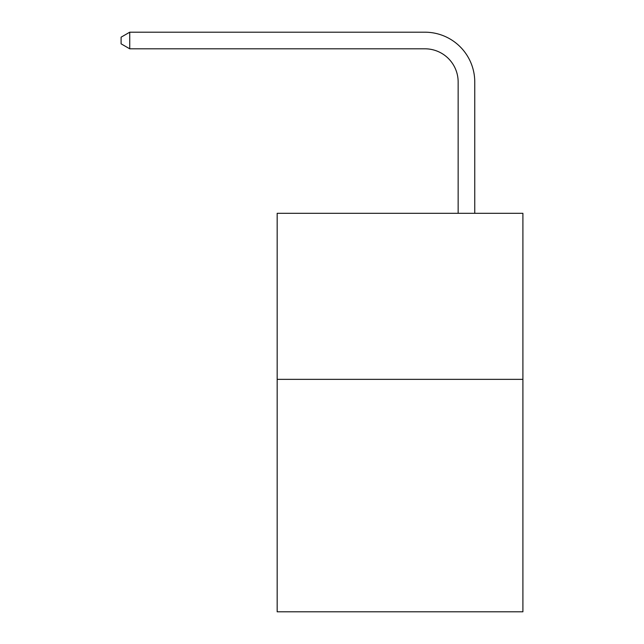 <?xml version="1.0" encoding="UTF-8"?>
<svg xmlns="http://www.w3.org/2000/svg" width="644" height="644" viewBox="0 0 644 644"><rect width="100%" height="100%" fill="white"/><g stroke="black" fill="none" stroke-linecap="round" stroke-linejoin="round"><path stroke-width="0.97" d="M522.904 379.348L522.904 611.8L277.17 611.8L277.17 213.309L522.904 213.309L522.904 379.348L277.17 379.348M458.15 213.309L458.15 82.013A33.206 33.206 0 0 0 424.943 48.807L129.734 48.807L121.096 43.824L121.096 37.183L129.734 32.2L424.943 32.2A49.813 49.813 0 0 1 474.757 82.013L474.757 213.309M458.15 82.013A33.206 33.206 0 0 0 424.943 48.807A33.206 33.206 0 0 1 458.15 82.013A33.206 33.206 0 0 0 424.943 48.807A33.206 33.206 0 0 1 458.15 82.013A33.206 33.206 0 0 0 424.943 48.807A33.206 33.206 0 0 1 458.15 82.013A33.206 33.206 0 0 0 424.943 48.807A33.206 33.206 0 0 1 458.15 82.013A33.206 33.206 0 0 0 424.943 48.807A33.206 33.206 0 0 1 458.15 82.013A33.206 33.206 0 0 0 424.943 48.807A33.206 33.206 0 0 1 458.15 82.013A33.206 33.206 0 0 0 424.943 48.807A33.206 33.206 0 0 1 458.15 82.013A33.206 33.206 0 0 0 424.943 48.807A33.206 33.206 0 0 1 458.15 82.013A33.206 33.206 0 0 0 424.943 48.807A33.206 33.206 0 0 1 458.15 82.013M129.734 32.2L424.943 32.2L129.734 32.2L424.943 32.2L129.734 32.2L424.943 32.2L129.734 32.2L424.943 32.2L129.734 32.2L424.943 32.2L129.734 32.2L424.943 32.2L129.734 32.2L424.943 32.2L129.734 32.2L424.943 32.2L129.734 32.2L424.943 32.2L129.734 32.2L129.734 48.807"/></g></svg>
